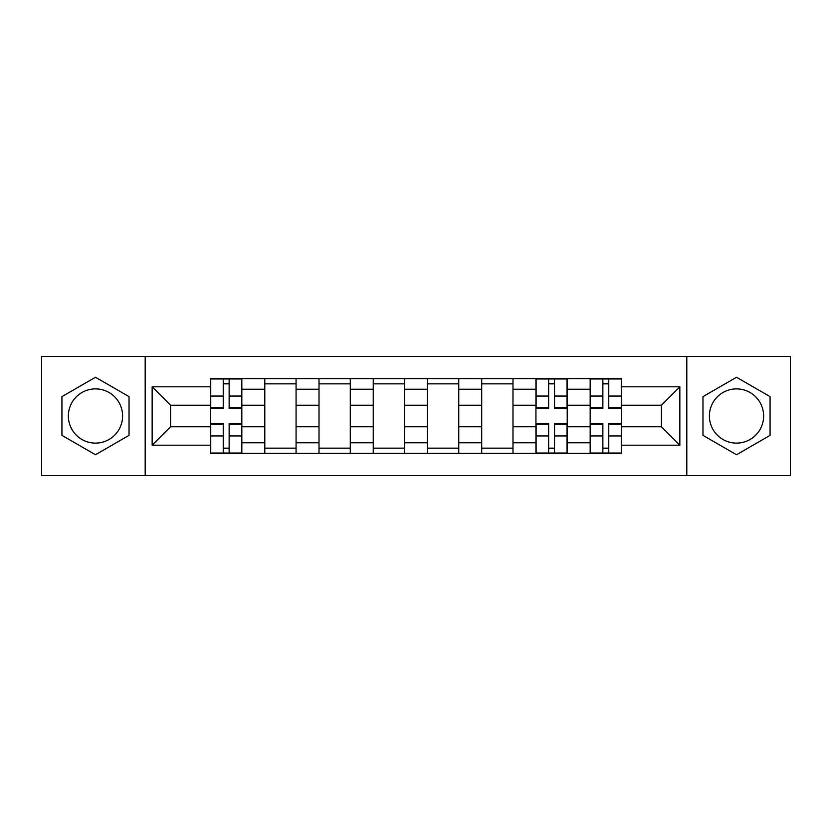 <?xml version="1.0" encoding="UTF-8"?>
<svg xmlns="http://www.w3.org/2000/svg" width="832" height="832" viewBox="0 0 832 832"><rect width="100%" height="100%" fill="white"/><g stroke="black" fill="none" stroke-linecap="round" stroke-linejoin="round"><path stroke-width="1.25" d="M95.482 443.113A27.113 27.113 0 0 1 68.37 416A27.113 27.113 0 0 1 95.482 388.887A27.113 27.113 0 0 1 122.595 416A27.113 27.113 0 0 1 95.482 443.113M736.518 443.113A27.113 27.113 0 0 1 709.405 416A27.113 27.113 0 0 1 736.518 388.887A27.113 27.113 0 0 1 763.63 416A27.113 27.113 0 0 1 736.518 443.113M686.806 475.623L790.4 475.623L790.4 356.377L41.6 356.377L41.6 475.623L686.806 475.623L686.806 356.377M264.784 453.367L264.784 389.23L241.831 389.23L241.831 453.367M241.831 389.23L241.831 378.633M264.784 389.23L264.784 378.633M296.067 378.633L296.067 453.367M319.01 453.367L319.01 378.633M350.293 378.633L350.293 453.367M373.246 453.367L373.246 378.633M404.529 378.633L404.529 453.367M427.471 453.367L427.471 378.633M458.754 378.633L458.754 453.367M481.707 453.367L481.707 378.633M512.99 378.633L512.99 453.367M535.933 453.367L535.933 378.633M567.216 378.633L567.216 453.367M590.169 453.367L590.169 378.633M590.169 426.774L567.216 426.774M535.933 426.774L512.99 426.774M481.707 426.774L458.754 426.774M427.471 426.774L404.529 426.774M373.246 426.774L350.293 426.774M319.01 426.774L296.067 426.774M264.784 426.774L241.831 426.774M590.169 405.226L567.216 405.226M535.933 405.226L512.99 405.226M481.707 405.226L458.754 405.226M427.471 405.226L404.529 405.226M373.246 405.226L350.293 405.226M319.01 405.226L296.067 405.226M264.784 405.226L241.831 405.226M170.57 426.774L210.548 426.774L210.548 405.226L170.57 405.226L170.57 426.774L152.152 445.203L152.152 386.797L210.548 386.797L210.548 405.226M621.452 405.226L621.452 426.774L661.43 426.774L661.43 405.226L621.452 405.226L621.452 378.633L210.548 378.633L210.548 386.797M621.452 386.797L679.848 386.797L679.848 445.203L621.452 445.203L621.452 426.774M210.548 426.774L210.548 453.367L621.452 453.367L621.452 445.203M210.548 445.203L152.152 445.203M145.194 475.623L145.194 356.377M129.033 396.635L95.482 377.26L61.932 396.635L61.932 435.365L95.482 454.74L129.033 435.365L129.033 396.635M770.068 396.635L736.518 377.26L702.967 396.635L702.967 435.365L736.518 454.74L770.068 435.365L770.068 396.635M229.143 448.157L223.236 448.157M223.236 383.843L229.143 383.843M296.067 448.157L264.784 448.157M264.784 383.843L296.067 383.843M350.293 448.157L319.01 448.157M319.01 383.843L350.293 383.843M404.529 448.157L373.246 448.157M373.246 383.843L404.529 383.843M458.754 448.157L427.471 448.157M427.471 383.843L458.754 383.843M512.99 448.157L481.707 448.157M481.707 383.843L512.99 383.843M554.528 448.157L548.621 448.157M548.621 383.843L554.528 383.843M608.764 448.157L602.857 448.157M602.857 383.843L608.764 383.843M152.152 386.797L170.57 405.226M661.43 426.774L679.848 445.203M661.43 405.226L679.848 386.797M229.143 408.522L229.143 378.976L241.665 378.976L241.665 408.522L229.143 408.522M223.236 383.5L229.143 383.5M223.236 378.976L210.725 378.976L210.725 408.522L223.236 408.522L223.236 378.976L229.143 378.976M223.236 423.478L223.236 453.024L210.725 453.024L210.725 423.478L223.236 423.478M229.143 448.5L223.236 448.5M229.143 453.024L241.665 453.024L241.665 423.478L229.143 423.478L229.143 453.024L223.236 453.024M554.528 408.522L554.528 378.976L567.05 378.976L567.05 408.522L554.528 408.522M548.621 383.5L554.528 383.5M548.621 378.976L536.11 378.976L536.11 408.522L548.621 408.522L548.621 378.976L554.528 378.976M548.621 423.478L548.621 453.024L536.11 453.024L536.11 423.478L548.621 423.478M554.528 448.5L548.621 448.5M554.528 453.024L567.05 453.024L567.05 423.478L554.528 423.478L554.528 453.024L548.621 453.024M608.764 408.522L608.764 378.976L621.275 378.976L621.275 408.522L608.764 408.522M602.857 383.5L608.764 383.5M602.857 378.976L590.335 378.976L590.335 408.522L602.857 408.522L602.857 378.976L608.764 378.976M602.857 423.478L602.857 453.024L590.335 453.024L590.335 423.478L602.857 423.478M608.764 448.5L602.857 448.5M608.764 453.024L621.275 453.024L621.275 423.478L608.764 423.478L608.764 453.024L602.857 453.024M535.933 389.23L512.99 389.23M481.707 389.23L458.754 389.23M427.471 389.23L404.529 389.23M373.246 389.23L350.293 389.23M319.01 389.23L296.067 389.23M590.169 389.23L567.216 389.23M535.933 442.77L512.99 442.77M481.707 442.77L458.754 442.77M427.471 442.77L404.529 442.77M373.246 442.77L350.293 442.77M319.01 442.77L296.067 442.77M264.784 442.77L241.831 442.77M590.169 442.77L567.216 442.77M229.143 407.794L241.665 407.794M229.143 396.053L241.665 396.053M210.725 407.794L223.236 407.794M210.725 396.053L223.236 396.053M223.236 424.206L210.725 424.206M223.236 435.947L210.725 435.947M241.665 424.206L229.143 424.206M241.665 435.947L229.143 435.947M554.528 407.794L567.05 407.794M554.528 396.053L567.05 396.053M536.11 407.794L548.621 407.794M536.11 396.053L548.621 396.053M548.621 424.206L536.11 424.206M548.621 435.947L536.11 435.947M567.05 424.206L554.528 424.206M567.05 435.947L554.528 435.947M608.764 407.794L621.275 407.794M608.764 396.053L621.275 396.053M590.335 407.794L602.857 407.794M590.335 396.053L602.857 396.053M602.857 424.206L590.335 424.206M602.857 435.947L590.335 435.947M621.275 424.206L608.764 424.206M621.275 435.947L608.764 435.947"/></g></svg>
